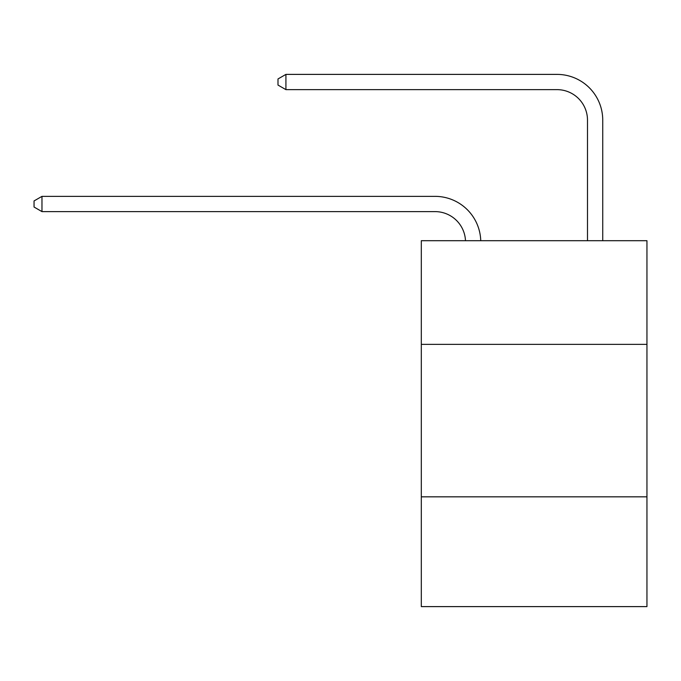 <?xml version="1.0" encoding="UTF-8"?>
<svg xmlns="http://www.w3.org/2000/svg" width="681" height="681" viewBox="0 0 681 681"><rect width="100%" height="100%" fill="white"/><g stroke="black" fill="none" stroke-linecap="round" stroke-linejoin="round"><path stroke-width="1.02" d="M421.309 344.373L646.95 344.373L646.95 240.699L421.309 240.699L421.309 606.609L646.95 606.609L646.95 496.832L421.309 496.832M646.95 496.832L646.95 344.373M465.489 240.699A30.492 30.492 0 0 0 435.023 211.612A30.492 30.492 0 0 1 465.489 240.699A30.492 30.492 0 0 0 435.023 211.612A30.492 30.492 0 0 1 465.489 240.699A30.492 30.492 0 0 0 435.023 211.612A30.492 30.492 0 0 1 465.489 240.699A30.492 30.492 0 0 0 435.023 211.612A30.492 30.492 0 0 1 465.489 240.699A30.492 30.492 0 0 0 435.023 211.612A30.492 30.492 0 0 1 465.489 240.699A30.492 30.492 0 0 0 435.023 211.612A30.492 30.492 0 0 1 465.489 240.699A30.492 30.492 0 0 0 435.023 211.612A30.492 30.492 0 0 1 465.489 240.699A30.492 30.492 0 0 0 435.023 211.612A30.492 30.492 0 0 1 465.489 240.699A30.492 30.492 0 0 0 435.023 211.612A30.492 30.492 0 0 1 465.489 240.699A30.492 30.492 0 0 0 435.023 211.612L41.975 211.612L34.05 207.033L34.05 200.938L41.975 196.358L435.023 196.358A45.738 45.738 0 0 1 480.743 240.699M587.49 240.699L587.49 120.128A30.492 30.492 0 0 0 556.998 89.637L285.918 89.637L277.993 85.065L277.993 78.962L285.918 74.391L556.998 74.391A45.738 45.738 0 0 1 602.736 120.128L602.736 240.699M41.975 196.358L435.023 196.358L41.975 196.358L435.023 196.358L41.975 196.358L435.023 196.358L41.975 196.358L435.023 196.358L41.975 196.358L435.023 196.358L41.975 196.358L435.023 196.358L41.975 196.358L435.023 196.358L41.975 196.358L435.023 196.358L41.975 196.358L435.023 196.358L41.975 196.358L41.975 211.612M587.49 120.128A30.492 30.492 0 0 0 556.998 89.637A30.492 30.492 0 0 1 587.49 120.128A30.492 30.492 0 0 0 556.998 89.637A30.492 30.492 0 0 1 587.49 120.128A30.492 30.492 0 0 0 556.998 89.637A30.492 30.492 0 0 1 587.49 120.128A30.492 30.492 0 0 0 556.998 89.637A30.492 30.492 0 0 1 587.49 120.128A30.492 30.492 0 0 0 556.998 89.637A30.492 30.492 0 0 1 587.49 120.128A30.492 30.492 0 0 0 556.998 89.637A30.492 30.492 0 0 1 587.49 120.128A30.492 30.492 0 0 0 556.998 89.637A30.492 30.492 0 0 1 587.49 120.128A30.492 30.492 0 0 0 556.998 89.637A30.492 30.492 0 0 1 587.49 120.128A30.492 30.492 0 0 0 556.998 89.637A30.492 30.492 0 0 1 587.49 120.128M285.918 74.391L556.998 74.391L285.918 74.391L556.998 74.391L285.918 74.391L556.998 74.391L285.918 74.391L556.998 74.391L285.918 74.391L556.998 74.391L285.918 74.391L556.998 74.391L285.918 74.391L556.998 74.391L285.918 74.391L556.998 74.391L285.918 74.391L556.998 74.391L285.918 74.391L285.918 89.637"/></g></svg>
